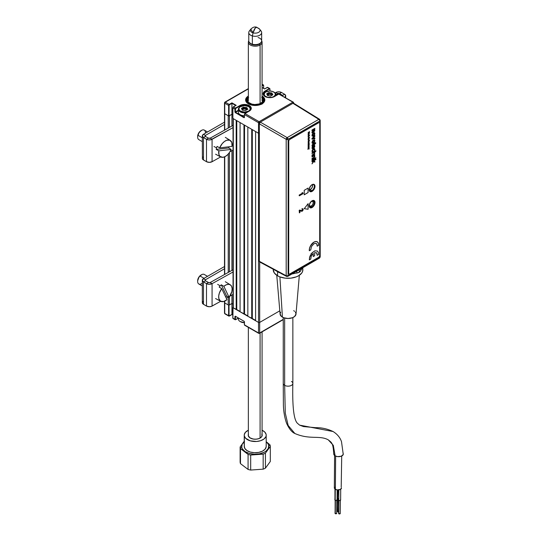 <?xml version="1.0" encoding="UTF-8"?>
<svg xmlns="http://www.w3.org/2000/svg" width="541" height="541" viewBox="0 0 541 541"><rect width="100%" height="100%" fill="white"/><g stroke="black" fill="none" stroke-linecap="round" stroke-linejoin="round"><path stroke-width="0.81" d="M279.812 310.805L259.687 322.422L259.687 261.966L259.687 322.422A0.825 0.473 180 0 1 258.517 322.422A0.825 0.473 0 0 0 259.687 322.422L279.812 310.805M293.465 102.519A0.825 0.473 180 0 1 293.702 102.851A0.825 0.473 180 0 1 293.472 103.182L292.884 102.181A0.825 0.473 -60 0 1 293.29 102.141A0.825 0.473 -60 0 1 293.465 102.519L278.804 94.053A0.825 0.473 -60 0 1 279.217 94.012A0.825 0.473 120 0 0 278.804 94.053L292.884 102.181L259.098 121.684A0.825 0.473 60 0 1 259.687 122.692A0.825 0.473 180 0 1 258.517 122.692L258.517 133.228A0.825 0.473 0 0 0 259.355 133.343A0.825 0.473 180 0 1 258.517 133.228L258.517 322.422L255.609 320.745L255.609 131.544L258.517 133.228L258.517 332.958A0.825 0.473 0 0 0 259.687 332.958L259.687 322.422L259.687 332.958A0.825 0.473 60 0 1 259.511 333.337A0.825 0.473 60 0 1 259.098 333.297L259.687 332.958L258.517 332.958L259.098 333.297L283.247 319.359L259.687 332.958M255.609 320.745L255.609 131.544M255.609 320.407L252.309 318.5L252.309 129.644L252.309 318.5L247.839 316.262L247.839 127.061L251.727 129.306L251.727 318.5L251.727 129.306M247.839 316.262L247.839 127.061M247.839 315.924L244.539 314.017L244.539 125.16L244.539 314.017L240.076 311.778L240.076 122.577L243.957 124.822L243.957 314.017L243.957 124.822M240.076 311.778L240.076 122.577M240.076 311.44L236.775 309.533L236.775 120.677L236.775 309.533L233.279 307.856L233.279 118.655L236.194 120.339L236.194 309.533L236.194 120.339M233.279 307.856L233.279 118.655A0.825 0.473 180 0 1 233.043 118.323L233.043 307.518A0.825 0.473 0 0 0 233.279 307.856M231.92 303.481L231.92 295.014L231.92 303.481L229.398 304.941L229.398 296.982L229.398 304.941A0.825 0.473 0 0 1 228.234 304.941L224.738 302.926L224.738 301.134L224.738 302.926A0.825 0.473 180 0 1 224.501 302.588A0.825 0.473 0 0 0 224.738 302.926L228.62 305.165L228.62 315.701L229.012 315.701L229.012 305.165L231.92 303.481L233.043 304.13L231.92 303.481L231.92 314.47L231.92 303.481M231.92 270.392L231.92 150.648L231.92 270.392M231.92 126.033L231.92 114.286L232.813 114.8L231.92 114.286L231.92 126.033M229.398 271.805L229.398 152.616L229.398 271.805M229.398 115.74L229.398 127.439L229.398 115.74L231.92 114.286L229.012 115.97L229.012 105.434L228.62 105.434A0.825 0.473 -60 0 1 229.201 104.42L225.32 102.181L248.353 88.886L224.738 102.519A0.825 0.473 60 0 1 224.907 102.141A0.825 0.473 60 0 1 225.32 102.181A0.825 0.473 120 0 0 224.738 103.189A0.825 0.473 180 0 1 224.501 102.851A0.825 0.473 180 0 1 224.738 102.519L224.738 103.189L225.32 102.181L229.201 104.42L231.92 102.851L236.194 105.319L235.808 105.542M228.234 115.74L228.234 128.089L228.234 115.74L224.738 113.725A0.825 0.473 180 0 1 224.501 113.387A0.825 0.473 0 0 0 224.738 113.725L224.738 103.189L228.62 105.434L228.62 115.97L224.738 113.725L224.738 103.189L228.62 105.434L228.62 115.97L229.012 115.97L229.127 105.049L231.92 103.304L231.92 114.286L231.92 103.304L235.727 105.495M228.234 154.084L228.234 272.454L228.234 154.084M228.234 297.07L228.234 304.941L228.234 297.07M224.738 274.402L224.738 156.775L224.738 274.402M224.562 113.204L224.738 130.036L224.738 113.725L228.715 116.004L231.92 114.286L232.813 114.8M224.501 301.242L224.501 313.124A0.825 0.473 0 0 0 224.738 313.462L224.738 302.926L224.738 313.462A0.825 0.473 120 0 0 224.907 313.834L228.796 316.079A0.825 0.473 -60 0 1 228.62 315.701L224.738 313.462L224.738 312.786M259.098 333.297A0.825 0.473 -60 0 1 258.693 333.337A0.825 0.473 -60 0 1 258.517 332.958L244.444 324.837A0.825 0.473 120 0 0 244.613 325.215L258.693 333.337L259.511 333.337L283.247 319.636M244.444 324.614L244.41 321.719M234.929 316.431L234.929 319.346L235.321 319.346L235.321 316.431L234.929 316.431L234.929 319.346L232.894 318.169A0.825 0.473 120 0 0 233.063 318.541L235.105 319.717A0.825 0.473 -60 0 1 234.929 319.346L232.894 318.169L232.894 307.633L258.517 322.422L258.517 332.958L244.444 324.837L244.207 321.368L235.321 316.208L234.929 316.431M235.511 319.677A0.825 0.473 -60 0 1 235.105 319.717A0.825 0.473 120 0 0 235.511 319.677L235.511 319.677M232.894 317.946L233.043 307.322M231.92 314.47L232.813 314.984L231.92 314.47L229.039 315.856L229.012 305.165L228.62 305.165L228.62 315.701L224.738 313.462M229.398 315.924L228.62 315.701L229.201 316.039A0.825 0.473 -60 0 1 228.796 316.079M238.365 318.034L235.653 319.69L234.929 319.346A0.825 0.473 120 0 0 235.105 319.717L238.365 318.128M235.707 319.569L235.321 319.346L235.511 316.316L244.059 321.253M243.815 314.05L244.539 314.01M265.022 96.521A6.729 3.882 0 0 0 274.537 96.521L278.804 94.053L272.353 97.36L268.464 97.583L265.022 96.521L263.562 95.263L263.054 93.776L263.562 92.288L265.022 91.03A6.729 3.882 0 0 0 265.022 96.521L265.022 96.521A6.451 3.726 180 0 1 263.325 93.999A6.451 3.726 180 0 1 265.218 91.368L265.022 91.03L269.296 88.562A0.825 0.473 -60 0 1 269.702 88.521A0.825 0.473 -60 0 1 269.878 88.9L267.254 87.385L269.296 88.562L265.022 91.03L265.218 92.315L265.218 91.368L269.486 88.9L269.878 89.123L269.296 88.562L269.486 88.9L265.218 91.368A6.451 3.726 180 0 0 263.325 93.999L265.158 96.508C268.241 97.962 271.318 97.962 274.395 96.508L274.348 96.589M262.013 96.014L264.096 97.82L264.826 99.936L264.096 102.06L262.013 103.865L258.896 105.062L255.217 105.488L251.538 105.062L248.42 103.865A9.61 5.545 180 0 1 245.607 99.936A9.61 5.545 180 0 1 248.353 96.055M238.365 110.682L235.511 112.325L244.444 117.255M247.974 109.194L246.682 108.809A6.174 3.564 0 0 1 246.723 108.822L247.311 109.478M245.749 108.66L242.01 108.903A6.174 3.564 0 0 1 243.078 108.694M264.535 88.954L267.254 87.385L264.535 88.954L262.081 87.541L264.535 88.954L267.667 87.344A0.825 0.473 120 0 0 267.254 87.385A0.825 0.473 -60 0 1 267.667 87.344L269.702 88.521M263.568 88.305L263.65 85.37L262.987 84.923L262.081 85.437L262.987 84.923L263.568 85.478M263.568 85.255L263.568 85.255A0.825 0.473 120 0 0 263.393 84.876A0.825 0.473 120 0 0 262.987 84.923A0.825 0.473 -60 0 1 263.393 84.876A0.825 0.473 -60 0 1 263.568 85.255M262.081 85.891L263.176 85.255L262.081 85.891M262.081 84.403L262.987 84.923L262.081 84.403M224.738 102.519L224.738 103.189M235.808 111.71L235.808 112.156L235.808 111.71M235.808 112.494L235.808 112.941L235.808 112.494M259.687 122.787L259.098 121.684L245.026 113.556L249.3 111.094A6.729 3.882 0 0 0 249.3 105.596A6.729 3.882 0 0 0 239.785 105.596L235.511 108.065L235.707 108.403L239.981 105.935L239.785 105.596L235.511 108.065L233.475 106.888L236.194 105.319L233.34 106.875L232.813 107.787L234.929 109.072A0.825 0.473 -60 0 1 235.511 108.065L233.475 106.888A0.825 0.473 120 0 0 232.894 107.896L234.929 109.072L235.173 112.542L244.059 117.701L244.444 117.478L244.444 114.564L258.517 122.692L259.795 122.631M232.894 118.432L232.894 107.896L232.894 118.432L258.517 133.228L232.894 118.432M232.894 118.209L232.813 107.787M292.884 102.181L293.465 103.189A0.825 0.473 -120 0 0 292.884 102.181L259.098 121.684L258.517 122.692A0.825 0.473 -60 0 1 259.098 121.684L245.026 113.556A0.825 0.473 120 0 0 244.444 114.564L258.517 122.692L258.517 133.228L259.416 133.329M238.365 110.229L235.321 111.987L235.321 109.072L234.929 109.072L234.929 111.987L235.321 111.987L235.558 108.525L239.981 105.935L239.981 106.881L239.981 105.935A6.451 3.726 180 0 1 247.007 105.13A6.451 3.726 180 0 1 250.99 108.572C250.936 109.465 250.321 110.303 249.158 111.081L249.103 111.203M249.604 110.878A6.451 3.726 180 0 0 250.936 108.072A6.451 3.726 180 0 0 246.601 105.042A6.451 3.726 180 0 0 239.981 105.935L239.785 105.596L241.969 104.758L245.851 104.535L249.3 105.596L251.139 107.585L251.139 109.106L250.131 110.506L244.89 113.542L244.444 114.564M262.081 96.055A9.61 5.545 180 0 1 264.826 99.936A9.61 5.545 180 0 1 258.896 105.062A9.61 5.545 180 0 1 248.42 103.865L246.338 102.06L245.607 99.936L246.338 97.82L248.42 96.014M242.862 117.208L243.72 117.066M269.878 89.123L269.878 91.016L269.878 89.123M269.648 92.619L268.863 93.072L269.648 92.619M268.606 93.214L267.626 93.782L268.606 93.214M274.395 96.508L278.615 94.168M261.614 104.325L261.033 103.744A8.784 5.072 180 0 1 249.158 103.615A8.784 5.072 180 0 1 248.353 96.771L247.129 97.962L246.432 99.862L247.027 101.769L248.813 103.412L251.545 104.548L254.804 105.008L259.66 104.312L261.033 103.744L260.444 103.405L261.614 104.325M248.353 96.305A9.61 5.545 0 0 0 245.614 100.065M264.826 100.065A9.61 5.545 0 0 0 262.081 96.305M262.081 97.61A7.959 4.598 180 0 1 261.222 102.959L261.81 103.297L262.798 102.506L263.913 100.673L263.751 98.739L262.081 96.771A8.784 5.072 180 0 1 261.81 103.297L262.392 103.879M248.617 97.366L247.257 99.862L248.468 102.377L251.856 104.109L254.804 104.528L259.207 103.919L262.108 102.242L263.169 99.7L261.661 97.238M260.444 103.405A7.959 4.598 180 0 1 249.59 103.189A7.959 4.598 180 0 1 248.353 97.61M246.912 315.728A6.174 3.564 180 0 1 247.839 316.005A6.174 3.564 0 0 0 246.912 315.728M238.365 317.966L238.365 319.021A6.174 3.564 0 0 0 244.363 322.585A6.174 3.564 180 0 1 240.17 321.543A6.174 3.564 180 0 1 238.581 318.088M240.373 321.652A5.626 3.253 0 0 0 240.562 321.767A5.626 3.253 0 0 0 244.363 322.713M240.17 321.543L244.539 322.713M263.636 95.088A6.174 3.564 180 0 1 263.602 94.716A6.174 3.564 180 0 1 265.408 92.193L265.408 92.193A6.174 3.564 0 0 0 263.636 95.088M273.881 96.778L273.76 96.569A5.626 3.253 180 0 1 265.8 96.569A5.626 3.253 180 0 1 265.8 91.97L269.776 91.016L272.907 91.564L274.977 93.025L275.301 94.905L273.76 96.569L271.934 97.272L267.626 97.272L265.097 96.075L264.258 94.905L264.576 93.025L265.8 91.97A5.626 3.253 180 0 1 273.76 91.97A5.626 3.253 180 0 1 273.76 96.569L273.881 96.778M271.961 95.088L271.961 94.242L272.569 94.871L272.786 94.499L272.536 94.898M267.004 94.262L267.639 95.615M267.105 94.269L268.214 93.586L268.214 94.932L267.639 95.128L268.316 94.871L268.316 93.525L268.863 92.951L268.863 94.296L268.316 94.871L269.242 94.235L269.242 92.89L270.351 93.255L270.351 94.601L269.242 94.235L270.493 94.621L270.351 93.255L270.493 94.621L270.493 93.275L271.636 93.262L271.636 94.607L270.493 94.621L271.738 94.621L271.913 95.101L271.913 93.424L271.92 95.101M271.345 95.453L272.86 94.702L271.629 92.883L271.636 94.607L271.636 93.262L272.143 93.072L268.762 92.552L266.706 93.796L267.531 95.568L270.601 96.041L272.454 94.986M271.244 95.561L270.716 96.014M275.68 95.764A6.174 3.564 0 0 0 274.145 92.193A6.174 3.564 0 0 0 273.942 92.085A6.174 3.564 180 0 1 275.957 94.716A6.174 3.564 180 0 1 275.68 95.764M272.738 94.459A6.174 3.564 0 0 0 271.967 94.249A6.174 3.564 0 0 0 271.92 94.242M269.242 94.033A6.174 3.564 0 0 0 268.863 94.06M248.657 111.372L248.522 111.135A5.626 3.253 180 0 1 240.562 111.135A5.626 3.253 180 0 1 240.562 106.543L240.17 106.766A6.174 3.564 0 0 0 239.25 111.128A6.174 3.564 0 0 0 246.358 112.697A6.174 3.564 180 0 1 238.365 109.289A6.174 3.564 180 0 1 240.17 106.766L244.539 105.59L248.522 106.543L249.739 107.598L250.172 108.836L249.739 110.08L248.522 111.135L244.539 112.088L240.562 111.135L239.338 110.08L238.912 108.836L239.338 107.598L240.562 106.543A5.626 3.253 180 0 1 248.522 106.543A5.626 3.253 180 0 1 248.522 111.135L248.657 111.372M238.365 109.289L238.365 112.156A6.174 3.564 0 0 0 244.444 115.72M245.073 110.614L245.411 110.601M246.108 110.026L247.609 109.309L246.906 107.645L243.524 107.125L241.726 108.166L241.868 108.531L242.977 108.159L242.835 107.801L241.475 108.362L242.314 109.194L241.536 108.606L242.294 110.134L245.289 110.621L247.217 109.553M242.402 110.181L242.402 109.397L242.402 110.181M242.361 110.168L242.199 109.154M242.361 109.708L243.626 108.863L243.078 109.444L243.078 108.099L243.626 107.524L243.626 108.863L244.005 108.802L244.005 107.456L245.114 107.828L245.114 109.174L244.005 108.802L245.256 109.194L245.256 107.848L246.398 107.835L246.398 109.181L245.256 109.194L246.398 109.181L246.676 107.99L246.682 109.667M246.723 109.654L246.723 108.815A6.174 3.564 0 0 1 247.501 109.025M246.006 110.134L245.607 110.445M248.704 106.651A6.174 3.564 180 0 1 250.72 109.289A6.174 3.564 180 0 1 250.686 109.661A6.174 3.564 0 0 0 248.907 106.766A6.174 3.564 0 0 0 248.704 106.651M244.005 108.606A6.174 3.564 0 0 0 243.626 108.626M270.202 445.642L268.674 445.419A13.566 7.831 180 0 1 256.907 454.163A13.566 7.831 180 0 1 241.759 447.366L240.238 447.813A15.101 8.717 0 0 0 240.475 448.617L248.076 454.406A15.101 8.717 0 0 0 250.686 455.042L263.169 454.142A15.101 8.717 0 0 0 265.421 453.155L270.311 446.46A15.101 8.717 0 0 0 270.202 445.642A15.101 8.717 180 0 1 270.311 446.46L270.311 461.48L265.421 468.175A15.101 8.717 180 0 1 263.169 469.162L250.686 470.061A15.101 8.717 180 0 1 248.076 469.426L240.475 463.637A15.101 8.717 180 0 1 240.238 462.832A15.101 8.717 180 0 1 240.123 462.014A15.101 8.717 0 0 0 240.238 462.832A15.101 8.717 0 0 0 240.475 463.637L240.475 448.617A15.101 8.717 180 0 1 240.238 447.813A15.101 8.717 180 0 1 240.123 446.994L240.123 462.014L240.123 446.994A15.101 8.717 0 0 0 240.238 447.813L241.759 447.366L242.348 448.861L244.965 451.519L249.144 453.392L254.243 454.203L259.497 453.825L264.096 452.31L265.929 451.194L268.295 448.462L268.674 445.419L268.086 443.918L266.199 441.794A13.566 7.831 180 0 1 268.674 445.419L270.202 445.642A15.101 8.717 0 0 0 269.959 444.837A15.101 8.717 180 0 1 270.202 445.642M261.959 430.176L264.765 432.049L266.118 434.396L266.172 435.64L265.807 436.864L263.886 439.076L260.647 440.692L256.583 441.476L250.3 440.854L245.675 438.318L244.322 435.972L244.322 447.177A10.982 6.343 0 0 0 255.9 452.716A10.982 6.343 0 0 0 266.199 446.393L266.199 435.18A10.982 6.343 180 0 1 255.9 441.51A10.982 6.343 180 0 1 244.322 435.972L244.262 434.727L245.398 432.34L248.353 430.23A10.982 6.343 180 0 0 244.234 435.18L244.234 446.393A10.982 6.343 0 0 0 244.322 447.177L244.322 435.972A10.982 6.343 180 0 1 244.234 435.18M262.081 430.23A10.982 6.343 180 0 1 266.118 434.396A10.982 6.343 180 0 1 266.199 435.18M262.081 434.389A6.999 4.044 180 0 1 262.162 434.68L262.162 434.68A6.999 4.044 180 0 1 260.167 438.041A6.999 4.044 180 0 1 250.267 438.041A6.999 4.044 180 0 1 248.272 435.688A6.999 4.044 180 0 1 248.353 434.389M269.959 444.837L266.158 441.639L269.959 444.837M244.234 441.206L240.123 446.994L244.234 441.206M248.076 454.406L248.076 469.426L240.475 463.637L240.475 448.617L244.275 451.214L248.076 454.406L248.076 469.426A15.101 8.717 0 0 0 250.686 470.061L250.686 455.042A15.101 8.717 180 0 1 248.076 454.406M263.169 454.142L263.169 469.162L250.686 470.061L250.686 455.042L256.907 454.291L263.169 454.142L263.169 469.162A15.101 8.717 0 0 0 265.421 468.175L265.421 453.155A15.101 8.717 180 0 1 263.169 454.142M270.311 446.46L270.311 461.48L265.421 468.175L265.421 453.155L270.311 446.46M250.355 437.98A5.768 3.327 0 0 0 250.747 438.291M259.687 438.291A5.768 3.327 0 0 0 260.086 437.98L260.086 333.006L260.086 437.98A6.864 3.963 0 0 0 262.081 435.18L262.081 331.856M248.468 434.112L248.272 435.688L249.928 437.831L253.364 439.082L256.089 439.191L258.679 438.697L260.748 437.662L261.972 436.256L261.864 433.909M244.512 441.584L242.138 444.317L241.759 447.366A13.566 7.831 180 0 1 244.234 441.794M266.118 445.601L266.172 446.846L265.036 449.233L262.405 451.187L258.686 452.404L254.432 452.716L250.3 452.06L246.919 450.538L244.796 448.394L244.262 445.94M248.765 32.575L248.765 40.873A6.864 3.963 0 0 0 251.538 45.559A6.864 3.963 0 0 0 260.086 45.011A6.864 3.963 180 0 1 252.6 45.877A6.864 3.963 180 0 1 248.353 42.218A6.864 3.963 180 0 1 248.765 40.866A6.451 3.726 0 0 0 252.363 44.213L252.363 35.916A6.451 3.726 180 0 1 248.765 32.575A6.451 3.726 180 0 1 250.368 30.12L250.368 30.12M257.374 27.814A4.869 2.806 180 0 1 259.66 29.187A4.869 2.806 180 0 1 258.591 32.359A4.869 2.806 180 0 1 253.066 32.852A4.869 2.806 0 0 0 258.632 32.338A4.869 2.806 0 0 0 259.619 29.133L256.779 27.266A5.687 2.056 105.9 0 0 255.217 28.091A5.687 2.056 105.9 0 0 253.066 32.852L255.217 28.091L256.779 27.266C254.818 26.529 252.83 27.151 250.821 29.133L253.066 32.852L252.363 35.916L253.066 32.852A4.869 2.806 180 0 1 250.774 29.187L249.327 31.053A6.451 3.726 0 0 0 252.363 35.916L252.363 44.213A6.451 3.726 180 0 1 250.659 43.503L251.24 43.841A5.626 3.253 0 0 0 252.728 44.457L252.363 44.213L252.728 44.457A5.626 3.253 0 0 0 259.2 43.841L259.781 43.503A6.451 3.726 180 0 1 252.363 44.213A6.451 3.726 0 0 0 261.668 40.873A6.864 3.963 180 0 1 262.081 42.218A6.864 3.963 180 0 1 260.086 45.011L259.497 44.004A6.039 3.489 180 0 1 249.401 42.482M260.072 30.12A6.451 3.726 180 0 1 261.668 32.575A6.451 3.726 180 0 1 252.363 35.916A6.451 3.726 0 0 0 259.694 35.26A6.451 3.726 0 0 0 261.107 31.053L259.66 29.187M258.077 37.532A6.451 3.726 180 0 1 259.781 43.503M257.313 438.954A5.768 3.327 180 0 1 253.12 438.954A5.768 3.327 180 0 0 257.313 438.954M260.086 103.574L260.086 45.011L260.086 103.574M248.353 327.373L248.353 435.18A6.864 3.963 0 0 0 252.6 438.846A6.864 3.963 0 0 0 260.086 437.98M261.033 42.482A6.039 3.489 180 0 1 259.497 44.004L260.086 45.011A6.864 3.963 0 0 0 261.668 40.866L261.668 32.575M261.147 42.212L259.497 44.004L255.237 45.031L250.956 44.017L249.3 42.232M334.581 455.468L334.338 487.887A3.571 2.042 0.4 0 0 335.386 489.348L335.636 456.104L335.386 489.348A3.571 2.042 0.4 0 0 339.268 489.815A3.571 2.042 0.4 0 0 341.479 487.941L340.431 489.375L337.212 489.916L334.94 489.037L334.406 488.3L334.608 487.116M341.202 487.15L341.716 456.009M276.769 275.295L280.096 314.132A7.959 4.598 0 0 0 282.422 317.154L279.893 276.891L282.422 317.154A7.959 4.598 0 0 0 290.916 318.196A7.959 4.598 0 0 0 296.001 314.132L299.335 275.295M280.008 272.901A14.823 8.561 180 0 1 277.567 271.765L277.567 275.795L274.355 273.022L273.225 269.743A14.823 8.561 0 0 0 277.567 275.795L277.567 271.765A14.823 8.561 180 0 1 276.187 270.845M283.247 317.574L283.247 383.4A4.801 2.773 0 0 0 284.654 385.361L284.654 318.061L284.654 385.361A4.801 2.773 180 0 1 283.288 383.021M291.45 381.439A4.801 2.773 180 0 1 292.809 383.772A4.801 2.773 180 0 1 289.584 386.024A4.801 2.773 180 0 1 284.654 385.361L285.283 413.114L288.164 425.476L294.859 433.497L288.164 425.476L285.283 413.114L284.654 385.361A4.801 2.773 0 0 0 289.888 385.963A4.801 2.773 0 0 0 292.857 383.4C292.404 400.502 292.992 419.086 297.422 423.265L299.592 425.131L303.481 426.572L315.565 427.674C321.415 427.518 327.244 428.797 333.073 431.515L299.592 425.131L333.107 431.535M333.783 453.52A4.801 2.752 0.4 0 0 335.15 455.853L333.297 445.331L328.252 439.833L333.297 445.331L335.15 455.853L337.604 456.624L341.215 456.232L343.258 454.487L341.506 441.699C340.127 437.574 337.314 434.18 333.073 431.515M335.19 500.276L335.278 489.28L334.872 499.83A1.096 0.629 0.4 0 0 335.19 500.276A1.096 0.629 0.4 0 0 336.387 500.425A1.096 0.629 0.4 0 0 337.07 499.85L336.387 500.418L335.19 500.276M335.285 513.68L335.386 500.371L335.041 513.341A0.825 0.473 0.4 0 0 335.285 513.68A0.825 0.473 0.4 0 0 336.184 513.788A0.825 0.473 0.4 0 0 336.691 513.355L335.285 513.68M337.422 489.936L337.361 497.963A1.096 0.629 0.4 0 0 337.685 498.417L337.746 489.957L337.685 498.417A1.096 0.629 0.4 0 0 338.443 498.599M338.761 500.411L338.835 489.896L338.761 500.411L338.436 499.965A1.096 0.629 0.4 0 0 338.761 500.411A1.096 0.629 0.4 0 0 339.951 500.553A1.096 0.629 0.4 0 0 340.634 499.979L339.951 500.553L338.761 500.411M338.849 513.808L338.95 500.499L338.605 513.477A0.825 0.473 0.4 0 0 338.849 513.808A0.825 0.473 0.4 0 0 339.748 513.916A0.825 0.473 0.4 0 0 340.255 513.483L338.849 513.808M338.713 499.965L338.849 513.145M338.51 489.93L338.761 499.519M335.15 499.83L335.109 513.166M334.953 489.044L334.953 499.593M283.247 383.4L283.396 405.135C283.579 411.674 284.647 417.747 286.602 423.353C289.144 428.864 291.897 432.245 294.859 433.497C309.817 440.036 319.406 434.998 328.265 439.84C331.728 442.815 333.04 442.484 333.736 453.885L335.15 455.853A4.801 2.752 0.4 0 0 340.073 456.543A4.801 2.752 0.4 0 0 343.305 454.332M343.258 453.419L342.98 452.898M302.345 267.984A14.823 8.561 180 0 1 301.242 269.614M294.818 273.327A14.823 8.561 180 0 1 291.998 273.962M302.879 267.68L302.595 271.413L301.75 273.022L298.537 275.795L296.285 276.864L290.943 278.142L285.161 278.142L279.812 276.864L277.567 275.795A14.823 8.561 0 0 0 293.722 277.655A14.823 8.561 0 0 0 302.879 269.743L302.595 268.072M280.698 312.143L280.089 313.902L281.428 316.458L283.626 317.729L288.049 318.5L292.471 317.729L294.669 316.458L296.015 313.902L295.406 312.143M294.669 311.352L293.682 310.656M338.673 511.921L337.773 511.813L337.875 498.504L337.537 511.475A0.825 0.473 0.4 0 0 337.773 511.813A0.825 0.473 0.4 0 0 338.619 511.928M337.638 497.97L337.773 511.144M300.708 270.764L300.708 268.931L300.708 270.764L301.871 268.262L300.708 270.764A5.518 3.185 0 0 1 299.281 272.191L299.281 269.756L299.281 272.191L300.708 270.764M311.799 206.919A3.591 2.069 120 0 0 314.335 202.577A3.591 2.069 120 0 0 311.893 201.009A3.591 2.069 -60 0 1 313.591 200.88A3.591 2.069 -60 0 1 314.138 203.754A3.591 2.069 -60 0 1 311.799 206.919L310.771 206.324L311.799 206.919A3.591 2.069 -60 0 1 310 207.095A3.591 2.069 -60 0 1 309.263 205.566A3.591 2.069 120 0 0 311.799 206.919L311.995 207.257L311.799 206.919M311.995 200.948A3.868 2.232 -60 0 1 314.727 202.523A3.868 2.232 -60 0 1 311.995 207.257A3.868 2.232 -60 0 1 309.256 205.681A3.868 2.232 -60 0 1 311.995 200.948L310.061 202.983L309.31 205.032L309.466 206.77L310.947 207.622L313.51 205.85L314.673 203.173L314.267 201.036L313.036 200.583L311.995 200.948M311.799 190.689A3.591 2.069 120 0 0 314.335 186.354A3.591 2.069 120 0 0 311.893 184.779A3.591 2.069 -60 0 1 313.591 184.65A3.591 2.069 -60 0 1 314.138 187.531A3.591 2.069 -60 0 1 311.799 190.689L309.993 189.648L311.799 190.689A3.591 2.069 -60 0 1 310 190.872A3.591 2.069 -60 0 1 309.263 189.336A3.591 2.069 120 0 0 311.799 190.689L311.995 191.027L311.799 190.689M311.88 184.785A3.868 2.232 -60 0 1 311.995 184.718A3.868 2.232 -60 0 1 314.727 186.293A3.868 2.232 -60 0 1 311.995 191.027A3.868 2.232 -60 0 1 309.256 189.451A3.868 2.232 -60 0 1 309.729 187.416L309.256 189.451L310.061 191.223L311.46 191.277L313.51 189.62L314.517 187.626L314.517 185.205L313.036 184.353L311.46 185.083M287.832 276.363L319.515 258.071A1.38 0.798 -120 0 0 319.799 257.442L288.123 275.734L286.189 275.741A1.38 0.798 0 0 0 288.123 275.734L288.123 139.301A1.38 0.798 180 0 1 286.189 139.308A1.38 0.771 -60 0 1 287.163 137.617L286.189 139.308L288.123 139.301L287.163 137.617L318.838 119.331A1.38 0.798 60 0 1 319.799 121.008A1.38 0.798 -120 0 0 318.838 119.331L287.163 137.617A1.38 0.798 60 0 1 288.123 139.301L319.799 121.008L319.799 257.442L288.123 275.734A1.38 0.798 60 0 1 287.832 276.363L286.493 276.383A1.38 0.798 -61.7 0 1 286.189 275.741L286.493 276.383A1.38 0.798 -61.7 0 0 287.163 276.302L288.123 275.734L288.123 139.301L319.799 121.008L319.799 257.442A1.38 0.798 0 0 0 320.204 256.88L319.819 256.326L319.515 258.071L318.838 258.016L300.681 268.498M286.189 275.741L259.355 261.317L259.639 261.945L259.355 261.317L286.189 275.741L286.189 139.308L286.189 275.741M310.96 253.783L311.521 254.243M286.189 139.308L259.355 123.821L259.355 261.317L259.355 123.821L286.189 139.308M287.163 137.617L260.329 122.131L259.639 122.854L259.355 123.821L260.329 122.131L287.163 137.617M318.838 119.331L292.931 103.311L260.329 122.131L292.931 103.311L318.838 119.331A1.38 0.798 -58.3 0 1 319.548 119.27A1.38 0.798 -58.3 0 1 319.819 119.892L319.535 119.263L318.838 119.331M293.621 103.236L292.931 103.311L293.621 103.236L319.548 119.27L320.204 120.447A1.38 0.798 180 0 1 319.799 121.008A1.38 0.798 0 0 0 320.204 120.447A1.38 0.798 180 0 0 319.819 119.892M282.612 274.246L281.469 273.739A5.518 3.185 0 0 0 282.341 274.152M296.806 273.016L292.465 273.685L296.806 273.016A5.518 3.185 0 0 0 299.281 272.191L296.806 273.016L296.806 271.183L296.806 273.016M293.831 103.48L293.905 103.872M312.008 184.637L312.536 185.982L311.9 187.95L310.466 189.384L309.378 189.573A2.813 1.623 -60 0 1 309.276 189.539M312.076 184.684A2.813 1.623 -60 0 1 312.536 185.888A2.813 1.623 -60 0 1 310.548 189.336A2.813 1.623 -60 0 1 309.378 189.573L309.087 189.445M309.33 189.871A3.361 1.941 120 0 0 310.162 189.56A3.361 1.941 120 0 0 310.358 189.431M312.529 185.678A3.361 1.941 120 0 0 312.536 185.441A3.361 1.941 120 0 0 312.387 184.569M313.307 202.341L313.307 202.341A3.361 1.941 120 0 0 313.313 202.118A3.361 1.941 120 0 0 312.806 200.718M309.466 206.5A3.361 1.941 120 0 0 310.933 206.236A3.361 1.941 120 0 0 311.136 206.114M311.089 201.57L312.556 201.198L313.307 202.753A2.813 1.623 -60 0 1 311.325 206.013A2.813 1.623 -60 0 1 309.337 204.904M311.352 201.401A2.813 1.623 -60 0 1 313.313 202.571A2.813 1.623 -60 0 1 313.307 202.753L312.617 204.714L311.17 206.094L309.81 206.08L309.337 204.681M309.547 135.203L309.046 135.493L309.033 134.905L309.067 135.46M309.547 135.419L308.106 136.251L309.567 135.433M308.918 135.209L308.343 135.825M308.106 138.543L309.127 137.739M309.296 250.713L309.337 250.74A6.587 3.807 -60 0 1 313.969 242.145L313.936 242.118A6.587 3.807 120 0 0 309.296 250.713L309.506 248.38L310.48 245.885L312.042 243.673L313.936 242.118L310.514 245.912L309.547 248.4L309.337 250.74L310.744 249.928L311.508 246.48L313.969 243.754L315.329 243.315L316.438 243.633L317.1 244.654L317.202 246.196L318.608 245.384L318.399 243.288L317.425 241.922L315.863 241.516L313.969 242.145A6.587 3.807 -60 0 1 317.269 241.82A6.587 3.807 -60 0 1 318.608 245.384M312.089 207.521A4.118 2.38 -60 0 1 310.027 207.724A4.118 2.38 -60 0 1 309.398 204.424A4.118 2.38 -60 0 1 312.089 200.799A4.118 2.38 -60 0 1 314.145 200.589A4.118 2.38 -60 0 1 314.781 203.889A4.118 2.38 -60 0 1 312.089 207.521L313.706 206.02L314.781 203.889L314.781 201.32L313.706 200.427L312.089 200.799L310.974 201.698L309.398 204.424L309.175 205.837L309.668 207.426L310.974 207.906L312.089 207.521M309.979 207.697A4.118 2.38 120 0 0 311.995 207.467A4.118 2.38 120 0 0 314.666 203.883A4.118 2.38 120 0 0 314.098 200.562M312.089 191.379A4.118 2.38 -60 0 1 310.027 191.582A4.118 2.38 -60 0 1 309.398 188.282A4.118 2.38 -60 0 1 312.089 184.657A4.118 2.38 -60 0 1 314.145 184.454A4.118 2.38 -60 0 1 314.781 187.754A4.118 2.38 -60 0 1 312.089 191.379L313.706 189.877L314.781 187.754L314.781 185.178L313.706 184.285L312.089 184.657L310.974 185.556L309.398 188.282L309.175 189.702L309.668 191.284L310.974 191.771L312.089 191.379M309.979 191.555A4.118 2.38 120 0 0 311.995 191.325A4.118 2.38 120 0 0 314.666 187.741A4.118 2.38 120 0 0 314.098 184.427M310.744 259.071L311.291 256.076L313.273 253.398L313.273 256.535L314.673 255.731L314.673 252.586L316.654 252.978L317.202 255.345L318.608 254.534L318.399 252.437L317.425 251.065L314.936 250.848L312.083 252.843L309.547 257.543L309.337 259.883L310.744 259.071M313.273 253.398L313.232 256.515M308.106 188.072L304.225 190.317L304.225 194.801L308.106 192.555L308.106 188.072L308.106 192.555L308.072 188.099L308.072 192.535L304.225 194.753M319.758 255.528L319.758 123.267L319.684 256.001L318.784 257.205L289.665 274.023L318.784 257.205M289.665 274.023L288.982 274.091L288.596 273.401L288.596 141.147L288.698 273.462L288.772 140.728L289.57 139.463L318.69 122.651L289.665 139.517L318.784 122.706L319.474 122.638L319.758 123.267M315.856 158.993L315.856 159.548L313.794 160.738L314.808 161.353L314.808 162.151M313.138 161.137L311.995 161.779L313.422 161.306L311.995 163.862L313.766 161.516L311.995 163.822M313.766 161.516L314.828 162.165L314.828 161.36L313.814 160.745L315.876 159.554L315.876 158.98L311.995 161.225L311.995 161.8M302.196 192.948L302.777 192.616L303.156 193.61L299.376 195.795L299.376 195.179L302.588 193.326L302.196 192.948M302.723 192.643L302 192.839L302.588 193.326L299.18 195.071L302.399 193.211L299.18 195.071L299.18 195.68L303.156 193.61M317.269 241.82L317.229 241.793A6.587 3.807 120 0 0 317.229 241.793A6.587 3.807 120 0 0 313.936 242.118L315.822 241.496L317.391 241.895M315.89 243.355L316.796 244.045L317.202 246.148M307.971 148.978L309.148 148.991L308.417 148.89L309.148 147.943L307.971 148.978M308.106 147.693L308.958 147.375L308.106 148.369L308.877 147.916L309.148 146.854L308.106 147.693M308.106 147.125L309.039 146.516L309.06 145.732L308.715 146.537L308.62 145.989L308.228 146.178L308.106 147.125M308.695 141.262L308.424 140.822L309.296 140.369L309.141 141.235L309.466 140.105L308.302 140.68L308.174 141.546L308.695 141.262M308.106 139.132L308.958 138.821L308.106 139.808L308.877 139.355L309.148 138.293L308.106 139.132M309.357 137.84L309.567 137.488L309.357 137.84M308.106 138.564L309.148 137.725L308.106 138.564M309.033 136.116L308.803 137.062L309.08 136.143L308.194 136.636L308.133 137.245L308.546 136.501L308.546 137.198M308.106 135.027L309.039 134.418L309.094 133.661L308.715 134.445L308.62 133.891L308.228 134.087L308.106 135.027M315.876 158.98L311.995 161.225M315.376 158.459L315.856 157.607M311.995 153.516L314.003 152.427L314.429 152.934L314.01 153.813L311.995 155.01L311.995 155.585L314.023 154.401L314.862 153.056L314.456 152.089L315.876 151.27L315.876 150.696L311.995 152.941L311.995 153.516M312.387 147.537L313.286 146.043L313.286 148.45L313.956 147.991L314.774 146.739L314.666 145.326L313.665 145.265L312.346 146.395L311.988 148.227L312.786 148.721L312.387 147.537M311.941 142.391L312.367 143.345L313.983 142.77L314.855 141.039L314.578 139.794L312.867 140.281L311.941 142.391M311.941 135.264L312.367 136.217L313.983 135.642L314.855 133.911L314.578 132.667L312.867 133.154L311.941 135.264M308.106 203.653L304.225 208.698L308.106 209.259L308.106 203.653M313.746 131.862L314.794 130.706L314.422 129.461L314.828 128.366L311.995 130.002L311.995 130.868L313.956 129.799L314.328 130.171L311.995 132.018L311.995 132.876L313.746 131.862M311.995 139.145L314.828 138.739L314.828 137.881L312.894 138.246L314.828 136.386L314.828 135.52L311.995 138.408L311.995 139.145L314.808 138.726L314.808 137.881M312.387 145.414L314.382 143.974L314.382 144.488L314.828 144.231L314.828 143.71L315.802 143.149L315.518 142.736L314.382 142.993L312.319 144.623L311.954 145.745L312.387 145.414M312.387 150.885L312.881 149.81L314.111 149.194L314.267 151.013L314.869 149.695L314.632 148.707L313.259 148.931L312.177 150.134L312.008 151.608L312.989 151.906L313.036 151.297L312.387 150.885M311.995 156.964L313.848 155.923L314.429 156.295L314.084 157.194L311.995 158.459L311.995 159.034L314.118 157.789L314.842 156.667L314.436 155.551L314.828 154.746L311.995 156.39L311.995 156.964M311.995 160.413L314.828 158.77L314.828 158.195L311.995 159.838L311.995 160.413M308.106 132.646L309.019 132.119L308.316 132.87L309.019 133.018L308.106 133.783L309.567 132.944L308.613 132.816L309.567 131.571L308.106 132.646M309.033 134.905L308.16 135.947M308.715 142.716L309.012 141.701L308.127 142.384L308.248 142.959L308.546 142.087L308.715 142.716M308.106 143.588L308.83 143.182L309.087 143.568L309.148 142.75L308.106 143.588M308.106 144.481L308.958 144.183L308.106 144.968L308.958 144.907L308.106 145.928L309.168 144.914L309.148 143.642L308.106 144.481M302.399 209.387L301.763 210.638L299.687 210.05L299.18 210.341L299.376 212.66M302.838 208.758L301.925 208.752L302.149 209.299M316.221 252.64L316.911 253.398L317.202 255.298M317.391 251.044L314.896 250.828L312.042 252.823L309.905 256.272L309.33 259.842M308.431 141.343L308.458 140.734L309.276 140.356M309.121 141.221L309.398 140.072M308.221 141.586L308.884 141.37L308.884 140.816M312.82 148.133L312.766 148.714L312.252 148.66M314.416 145.157L314.754 146.726L313.266 148.444M313.266 146.056L312.434 147.098L312.624 148.092M314.226 145.772L313.712 145.772L313.712 147.612L313.733 145.779L314.422 146.151L313.861 147.524M312.996 138.205L314.808 136.373L314.808 135.541M299.876 210.158L301.959 210.753L302.662 209.908L302.121 208.867L303.163 209.103L303.034 210.226L302.115 211.301L299.91 210.949L299.91 212.572L299.376 212.884L299.376 210.449L299.876 210.158M307.748 149.194L309.127 148.748M308.431 148.87L309.127 147.964M308.106 132.626L308.958 132.153M308.316 133.066L308.985 133.018M308.106 133.762L309.547 132.721M308.627 132.795L309.547 131.578M314.808 158.209L314.808 158.763L311.995 160.386M311.995 156.937L314.253 155.93M311.995 159.007L314.463 157.431L314.808 154.76M313.016 151.311L312.969 151.893L312.211 151.893M314.422 148.579L314.808 149.931L313.963 151.257M314.213 149.235L312.698 149.979L312.603 151.345M311.995 153.488L314.335 152.596M311.995 155.558L314.382 154.077L314.862 152.799L314.436 152.075L315.856 151.257L315.856 150.709M314.362 143.98L311.981 145.908M314.808 142.75L314.828 143.115M315.511 142.743L315.782 143.142L314.382 144.467M312.164 143.189L313.111 143.331L314.22 142.459L314.855 140.849L314.463 139.72M312.772 142.52L312.772 141.262L314.132 140.599M312.164 136.061L313.111 136.204L314.22 135.331L314.855 133.722L314.463 132.592M312.772 135.392L312.772 134.134L314.132 133.471M304.238 208.684L308.072 209.239L308.072 203.707M308.526 136.515L308.228 137.353M308.695 136.393L308.695 136.88L308.695 136.393M314.328 141.012L313.733 142.121L312.57 142.391L313.09 140.958L314.03 140.559L314.328 141.012M314.328 133.884L313.733 134.993L312.57 135.264L313.09 133.83L314.03 133.431L314.328 133.884M314.206 129.854L311.995 130.841M314.808 128.379L314.619 131.064L311.995 132.856M308.106 143.561L308.911 143.209M308.911 143.5L309.127 142.763M308.526 142.1L308.228 142.946M309.033 141.708L308.546 142.79M308.695 141.979L308.695 142.466L308.695 141.979M308.106 144.461L308.911 144.102M308.106 145.177L308.911 144.826M308.106 145.901L309.06 145.231L309.127 143.649M308.106 139.111L308.911 138.746M308.106 139.788L309.033 139.165L309.127 138.307M202.32 280.279A3.983 2.299 180 0 1 203.49 278.656L202.32 280.279L203.49 281.902L205.431 280.786L203.49 281.902L207.088 283.924L209.272 284.309L212.072 283.667A3.983 2.299 180 0 1 206.493 283.64L206.493 306.057L203.49 304.319L203.49 281.902A3.983 2.299 180 0 1 202.32 280.279L202.32 302.696A3.983 2.299 0 0 0 203.49 304.319L203.49 281.902L206.493 283.64L208.434 282.517L205.431 280.786L208.826 282.673L210.165 282.524L212.072 283.667L212.072 306.084L220.681 301.283L211.47 306.362L209.272 306.727L206.493 306.057A3.983 2.299 0 0 0 212.072 306.084L212.072 283.667L210.165 282.524L232.677 269.973L210.165 282.524A1.238 0.71 180 0 1 208.434 282.517L206.493 283.64L206.493 306.057L202.997 303.974L202.402 302.25M202.625 301.817L202.997 301.418M212.072 283.667L233.043 271.974L212.072 283.667M233.043 294.392L229.979 296.103L233.043 294.392M228.397 296.982L226.253 298.179L228.397 296.982M205.431 280.786L205.066 280.279L205.431 279.771L203.49 278.656L205.431 279.771L224.501 268.762L205.431 279.771L205.431 280.786M224.501 266.524L203.49 278.656L224.501 266.524M282.578 95.344A1.238 0.71 180 0 1 282.943 95.852A1.238 0.71 180 0 1 282.855 96.115L282.578 95.344L279.575 93.613L279.575 94.222L279.575 93.613L281.516 92.491L279.481 91.862L277.181 91.99L275.126 92.93L275.89 92.491L277.831 93.613L275.89 92.491A3.983 2.299 180 0 1 281.516 92.491L279.575 93.613L282.578 95.344L284.519 94.222L281.516 92.491L284.519 94.222L282.578 95.344L282.578 95.953L282.578 95.344M203.49 137.542A3.983 2.299 180 0 1 202.32 135.913A3.983 2.299 180 0 1 203.49 134.29L202.32 135.913L203.49 137.542L205.431 136.42L205.066 135.913L205.431 135.412L203.49 134.29L205.431 135.412L224.501 124.403L205.431 135.412L205.431 136.42A1.238 0.71 180 0 1 205.066 135.913A1.238 0.71 180 0 1 205.431 135.412L205.431 136.42L208.434 138.151L206.493 139.274L208.501 139.903L210.78 139.781L233.043 127.608L212.072 139.301L210.165 138.158A1.238 0.71 180 0 1 208.434 138.151L205.431 136.42L203.49 137.542L206.493 139.274L208.434 138.151L210.165 138.158L212.072 139.301A3.983 2.299 180 0 1 206.493 139.274L206.493 161.691L203.49 159.953L203.49 137.542L206.493 139.274L206.493 161.691L202.997 159.609L202.32 158.33A3.983 2.299 0 0 0 203.49 159.953L203.49 137.542M224.501 122.158L203.49 134.29L224.501 122.158M275.957 94.695L278.23 93.458L279.575 93.613A1.238 0.71 180 0 0 277.831 93.613L275.957 94.695L275.957 95.608M284.566 97.448L285.689 95.831L284.519 94.222A3.983 2.299 180 0 1 285.689 95.852A3.983 2.299 180 0 1 284.843 97.265M277.831 94.526L277.831 93.613L277.831 94.526M202.32 135.913L202.402 157.884M202.625 157.451L202.997 157.052M232.677 125.607L210.165 138.158L232.677 125.607M212.072 161.718L209.272 162.361L206.493 161.691A3.983 2.299 0 0 0 212.072 161.718L212.072 139.301L212.072 161.718L220.681 156.917L212.072 161.718M233.043 150.026L229.979 151.737L233.043 150.026M218.814 150.851L216.224 149.404A9.63 5.559 -60 0 1 216.562 147.916L213.979 146.462L216.562 147.916A9.63 5.559 -60 0 1 217.09 146.408L219.673 147.855L222.216 143.622L224.447 141.492L226.787 140.22L229.905 140.234L231.819 142.506L232.015 146.422L219.673 147.855A9.535 5.505 -60 0 1 230.27 140.43A9.535 5.505 -60 0 1 232.015 146.422L219.673 147.855L217.09 146.408A9.63 5.559 120 0 0 216.562 147.916A9.63 5.559 120 0 0 216.224 149.404L228.687 147.95L231.149 149.417A9.535 5.505 -60 0 1 220.735 156.944A9.535 5.505 -60 0 1 218.814 150.851L231.149 149.417L229.594 152.339L227.524 154.807L225.205 156.538L222.912 157.309L220.113 156.511L219.004 154.767L218.814 150.851L216.224 149.404L228.687 147.95L231.149 149.417L218.814 150.851M229.12 146.753A9.63 5.559 -60 0 1 228.687 147.95A9.63 5.559 120 0 0 229.12 146.753M201.536 130.367L200.954 130.706A4.666 2.691 120 0 0 197.884 134.871L197.932 135.27A5.491 3.172 -60 0 1 201.536 130.367A5.491 3.172 -60 0 1 205.384 133.194M207.514 131.963L204.282 130.097A5.491 3.172 120 0 0 197.932 135.27L202.32 137.806L197.932 135.27A5.491 3.172 120 0 0 198.79 139.605L202.32 141.647M197.654 137.089A5.491 3.172 -60 0 1 197.932 135.27L197.884 134.871A4.666 2.691 120 0 0 197.654 136.42L197.654 137.089M201.556 130.422L199.081 132.45L197.654 136.467M229.107 297.381L226.611 295.981A9.63 5.559 -60 0 1 225.725 297.056A9.63 5.559 120 0 0 226.611 295.981L221.31 284.809L223.859 286.317A9.535 5.505 -60 0 1 230.27 284.796A9.535 5.505 -60 0 1 229.107 297.381L223.859 286.317L226.199 284.809L228.444 284.296L230.324 284.83L231.609 286.345L232.143 288.671L231.873 291.518L229.107 297.381L226.611 295.981L221.31 284.809L223.859 286.317L229.107 297.381M220.201 285.871A9.63 5.559 -60 0 1 221.31 284.809A9.63 5.559 120 0 0 220.201 285.871A9.63 5.559 120 0 0 219.166 287.109A9.63 5.559 -60 0 1 220.201 285.871L217.651 284.363L220.201 285.871M226.97 299.68A9.535 5.505 -60 0 1 220.735 301.31A9.535 5.505 -60 0 1 221.715 288.617L226.97 299.68L223.474 301.58L220.505 301.175L218.848 298.578L218.713 295.954L219.389 292.972L221.715 288.617L219.166 287.109M202.32 283.153A5.491 3.172 -60 0 1 197.654 281.455A5.491 3.172 -60 0 1 200.001 275.984L199.649 276.133A4.666 2.691 120 0 0 197.654 280.786A4.666 2.691 120 0 0 197.661 281.097M207.514 276.329L204.282 274.456A5.491 3.172 120 0 0 200.001 275.984L204.058 278.324L200.001 275.984A5.491 3.172 120 0 0 198.79 283.971L202.32 286.006M200.001 275.984A5.491 3.172 -60 0 1 201.536 274.733L200.954 275.065A4.666 2.691 120 0 0 199.649 276.133L200.001 275.984M201.55 274.787L199.081 276.816L197.654 280.833M224.501 274.537L224.501 156.876M224.501 130.171L224.501 102.851L224.907 102.141L248.353 88.602M244.363 321.807L244.363 324.722M232.813 318.054L232.813 307.518M229.343 316.052L231.92 314.558M224.501 313.124L224.907 313.834M263.65 88.345L263.65 85.37L262.081 84.119M262.081 87.446L264.535 88.859M233.34 106.875L235.917 105.387M293.702 103.29L293.29 102.141L278.669 94.039M244.89 113.542L249.158 111.081M269.959 91.023L269.959 89.008M265.408 92.193L265.8 91.97M272.502 94.898L271.393 95.27M274.145 92.193L273.76 91.97M240.17 106.766L240.562 106.543M245.032 110.547L245.499 110.492M241.726 108.633L242.314 109.194M247.264 109.471L246.155 109.843M248.907 106.766L248.522 106.543M248.353 42.218L248.353 100.836M262.081 42.218L262.081 100.836M340.357 499.979L340.255 513.483M340.715 489.192L340.634 499.979M336.793 499.843L336.691 513.355M337.144 489.909L337.07 499.85M292.857 383.4L292.857 317.574M319.515 258.071L320.204 256.88L320.204 120.447M286.493 276.383L259.653 261.952M310.162 189.56L310.548 189.336M312.536 185.441L312.536 185.888M310.933 206.236L311.325 206.013M313.313 202.118L313.313 202.571M285.689 97.752L285.689 95.852M220.735 156.944L215.595 154.192M225.32 137.353L230.27 140.43M230.27 284.796L225.32 281.719M215.595 298.558L220.735 301.31M197.654 281.455L197.654 280.786"/></g></svg>
